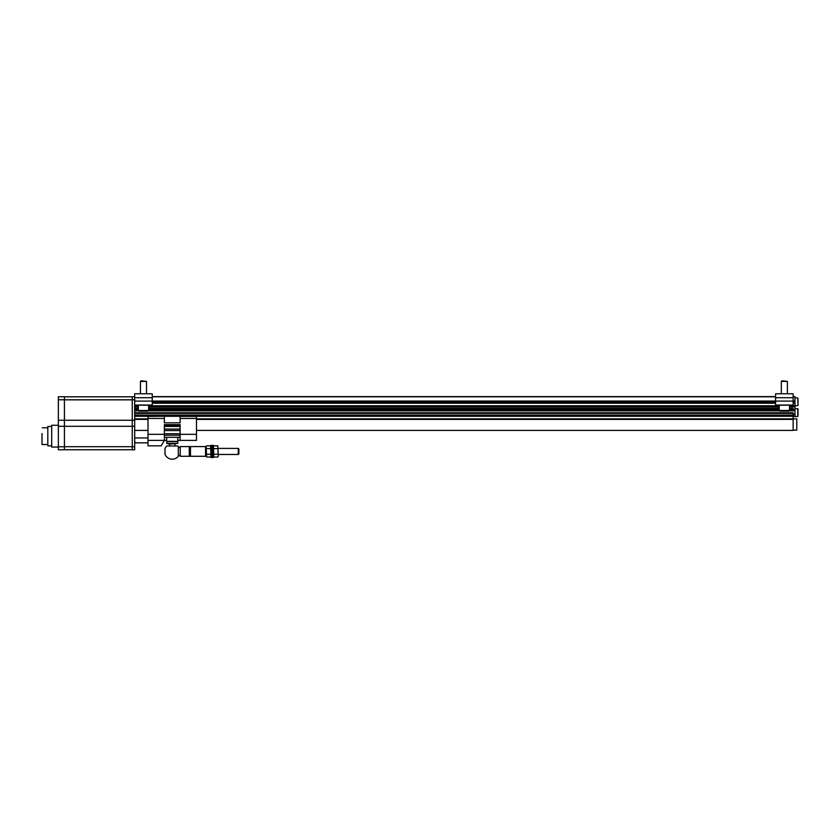 <?xml version="1.0" encoding="UTF-8"?>
<svg xmlns="http://www.w3.org/2000/svg" width="840" height="840" viewBox="0 0 840 840"><rect width="100%" height="100%" fill="white"/><g stroke="black" fill="none" stroke-linecap="round" stroke-linejoin="round"><path stroke-width="1.26" d="M798 404.229L798 399.441M798 399.808L798 403.862M138.316 406.371L134.684 406.371L134.684 449.799L132.258 449.799L132.258 396.743L134.684 396.743L132.258 396.743M775.582 396.627L152.25 396.627M794.976 405.531L793.149 405.531L793.149 406.13L794.976 406.13L794.976 396.627L793.149 396.627M789.516 408.387L793.149 408.387L793.149 410.214L789.516 410.214M789.191 410.823L793.149 410.823L793.149 410.214M196.476 430.416L793.149 430.416L793.149 412.755L134.684 412.755M775.582 402.623L152.25 402.623M793.149 406.371L789.516 406.371M779.226 406.371L148.617 406.371M794.976 406.13L794.976 410.099L793.149 410.099M793.149 406.13L793.149 406.98L789.516 406.98M779.226 410.214L148.617 410.214M138.316 410.214L134.684 410.214M794.976 410.099L794.976 414.939L793.149 414.939M793.149 413.364L134.684 413.364M793.149 415.065L134.684 415.065M793.149 416.272L196.476 416.272M180.117 416.272L164.367 416.272M148.008 416.272L134.684 416.272M794.976 402.497L793.149 402.497M793.149 418.877L796.793 418.877L796.793 430.143L793.149 430.143M798 415.013L797.759 408.681L797.759 416.556L794.976 416.556L794.976 414.939M798 408.923L798 410.225M798 410.592L798 414.026M798 414.635L798 414.046M134.684 405.038L152.25 405.038L152.25 393.771L134.684 393.771L134.684 406.371M134.684 449.799L132.258 449.799M64.418 396.806L132.258 396.806L64.418 396.806M64.418 449.736L132.258 449.736L64.418 449.736M64.418 396.743L58.359 396.743L64.418 396.743L64.418 449.799L58.359 449.799L64.418 449.799M58.359 396.743L58.359 449.799M58.359 447.069L51.691 447.069L51.691 425.261L58.359 425.261M51.691 445.851L47.817 445.851L47.817 426.468L51.691 426.468M42 433.534L42 444.276M138.316 410.498L138.925 411.096L148.008 411.096L148.617 410.498L148.617 405.195L138.316 405.195L138.316 410.498L148.617 410.498M140.438 393.771L140.438 381.402L146.496 381.402L146.496 393.771M140.438 381.402L141.036 380.814L146.496 381.402M793.149 401.1L793.149 393.771L775.582 393.771L775.582 405.038L793.149 405.038L793.149 401.1L775.582 401.1M779.226 410.498L779.825 411.096L788.918 411.096L789.516 410.498L789.516 405.195L779.226 405.195L779.226 410.498L789.516 410.498M781.337 393.771L781.337 381.402L787.395 381.402L787.395 393.771M781.337 381.402L781.935 380.814L787.395 381.402M196.476 416.136L180.117 416.136L180.117 415.233L196.476 415.233L196.476 434.322L180.117 434.322L180.117 424.631L164.367 424.631L164.367 440.381L161.217 445.83L148.008 445.83L148.008 440.381L166.666 440.381L166.666 437.304M180.233 456.278L180.233 446.586C179.203 447.878 178.563 447.878 178.3 446.596L178.3 456.278A7.749 7.749 0 0 1 164.976 454.136L164.976 448.739A7.749 7.749 0 0 1 166.73 445.988L177.755 445.988A7.749 7.749 0 0 1 178.3 446.596L178.3 456.278C178.447 454.997 179.088 454.997 180.233 456.278L205.559 456.278L205.559 446.586L190.481 446.586L190.481 456.278M196.476 434.322L196.476 440.381L177.807 440.381L177.807 437.304M180.117 416.136L148.008 416.399L148.008 440.381M148.008 418.457L164.367 418.457L164.367 415.233L148.008 415.233L148.008 416.399M196.476 416.399L180.117 416.399L180.117 422.814L164.367 422.814L164.367 418.457M196.476 418.457L180.117 418.457M180.117 434.322L180.117 440.381M180.117 437.304L164.367 437.304M180.117 435.204L164.367 435.204M180.117 433.734L164.367 433.734M180.117 430.574L164.367 430.574M169.68 445.988L169.344 444.098L177.691 443.415L177.912 440.381M169.344 444.098L166.792 443.415L177.691 443.415M166.792 443.415L166.792 441.599L177.691 441.599M166.792 441.599L166.561 440.381M180.233 446.586L189.263 446.586L189.263 456.278M218.274 448.403L238.277 448.403L238.277 454.461L218.274 454.461M238.277 448.403L238.875 449.001L238.875 453.873L238.277 454.461M134.915 442.838L134.684 440.381A13.325 13.325 0 0 0 134.915 442.838L148.008 442.838M211.008 446.618L210.567 445.841L206.609 445.841L206.167 446.618L206.609 457.034L206.178 447.237M210.567 445.841L210.998 455.627M211.008 456.257L210.567 457.034L206.609 457.034M210.567 454.23L206.609 454.23M210.567 448.634L206.609 448.634M212.226 445.83L211.764 457.495L212.678 457.495L212.226 445.83M211.764 445.379L211.008 445.379L211.008 457.495L211.764 457.495M212.678 457.495L213.434 457.495L213.434 445.379L212.678 445.379M213.434 456.257L213.875 457.034L217.833 457.034L218.274 456.257L217.833 445.841L218.264 455.627M213.875 457.034L213.444 447.237M213.434 446.618L213.875 445.841L217.833 445.841M213.875 448.634L217.833 448.634M213.875 454.23L217.833 454.23M775.582 396.795L152.25 396.795M775.582 401.048L152.25 401.048M775.582 401.478L152.25 401.478M775.582 402.014L152.25 402.014M794.976 401.887L793.149 401.887M794.976 401.352L793.149 401.352M775.582 403.221L152.25 403.221M793.149 405.772L789.516 405.772M779.226 405.772L148.617 405.772M138.316 405.772L134.684 405.772M794.976 403.106L793.149 403.106M779.226 406.98L148.617 406.98M138.316 406.98L134.684 406.98M779.226 408.387L148.617 408.387M138.316 408.387L134.684 408.387M794.976 409.49L793.149 409.49M794.976 406.739L793.149 406.739M793.149 408.912L789.516 408.912M779.226 408.912L148.617 408.912M138.316 408.912L134.684 408.912M793.149 410.13L789.516 410.13M779.226 410.13L148.617 410.13M138.316 410.13L134.684 410.13M779.552 410.823L148.291 410.823M138.642 410.823L134.684 410.823M794.976 414.33L793.149 414.33M794.976 410.697L793.149 410.697M793.149 418.856L196.476 418.856M148.008 418.856L134.684 418.856M793.149 419.401L196.476 419.401M148.008 419.401L134.684 419.401M794.976 396.795L793.149 396.795M794.976 400.932L793.149 400.932M794.976 397.897L797.759 397.897L798 405.531L794.976 405.772M134.684 399.777L132.258 399.777M134.684 420.242L58.359 420.242M134.684 426.3L58.359 426.3M134.684 446.765L132.258 446.765M64.418 399.83L132.258 399.83M64.418 446.702L132.258 446.702M58.359 399.777L64.418 399.777M58.359 446.765L64.418 446.765M152.25 397.709L134.684 397.709M152.25 401.1L134.684 401.1M793.149 397.709L775.582 397.709M164.367 416.136L148.008 416.136M164.367 434.322L148.008 434.322M180.117 429.072L164.367 429.072M180.117 426.457L164.367 426.457M180.117 425.366L164.367 425.366M166.561 441.357L177.912 441.357M148.008 430.416L134.684 430.416M794.976 416.493L793.149 416.493M797.759 408.681L794.976 408.681M47.817 427.802L42.242 427.802M47.817 444.518L42.242 444.518M174.804 445.988L175.14 444.098M190.481 446.586L189.263 446.586M206.167 447.195L205.559 446.586M206.167 455.679L205.559 456.278M148.008 437.934L134.915 437.934"/></g></svg>
